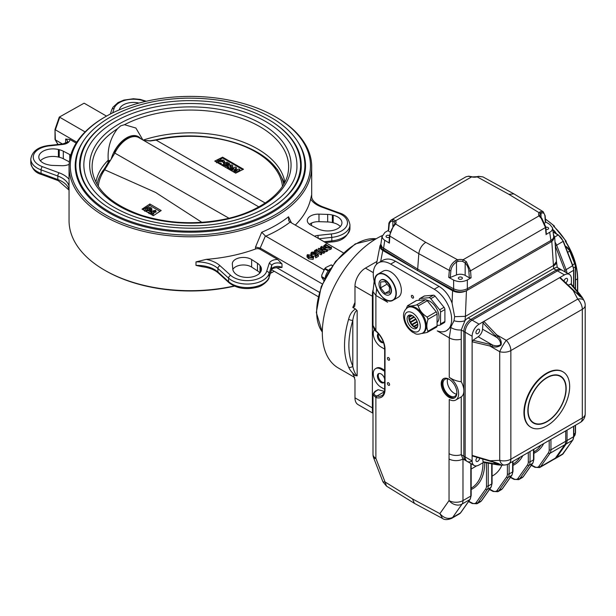 <?xml version="1.0" encoding="UTF-8"?>
<svg xmlns="http://www.w3.org/2000/svg" width="616" height="616" viewBox="0 0 616 616"><rect width="100%" height="100%" fill="white"/><g stroke="black" fill="none" stroke-linecap="round" stroke-linejoin="round"><path stroke-width="0.92" d="M308.662 258.751L306.945 256.872L307.438 254.647L311.965 255.332L313.636 257.188L313.12 259.436L308.662 258.751L308.662 257.242L306.945 255.363M313.636 257.188L313.12 259.436M322.276 283.922L260.183 248.079L265.396 235.951L323.916 269.785M291.46 222.884L288.511 216.77L288.704 220.674L289.751 221.891L343.389 252.868M330.022 249.588L331.454 248.764L331.454 247.255L330.022 248.079L330.022 249.588L327.466 250.111M323.67 247.986L323.569 246.069L325.926 244.059L326.157 244.721M324.771 251.351L326.426 251.667L327.466 251.066L327.466 249.557L326.426 250.158L326.426 251.667M323.469 253.369L324.771 252.622L324.771 251.112L323.469 251.867L323.238 253.238L323.515 251.567M323.492 251.582L318.472 248.364L318.472 249.873L323.238 252.622M318.472 248.364L325.887 249.611L321.652 247.085L321.652 248.595L322.183 248.903M321.652 248.595L320.998 248.679M321.714 252.344L321.09 253.33L316.224 250.52L316.224 252.029L321.09 254.839L322.006 253.684L322.006 252.175L321.714 253.854M316.224 252.029L314.56 252.129L314.56 250.62L316.94 249.249L317.171 250.442M315.038 255.933L315.708 255.14L315.661 253.315L315.038 255.933L313.136 256.202M310.98 254.839L310.934 253.091L311.681 252.19L314.368 252.021L314.476 254.038L311.935 253.823M314.368 253.53L314.476 254.038L314.368 253.53M315.708 257.85L318.403 256.302L318.403 254.793L315.708 256.341L315.708 257.85L315.346 256.017L317.733 254.647L315.661 253.315M315.708 254.855L316.493 255.363M271.548 269.723L318.133 296.619M276.438 267.513L319.304 292.261M195.996 265.419A24.632 14.222 0 0 1 217.918 271.987L217.918 268.468L228.59 278.139A22.168 12.797 0 0 0 251.52 283.822A22.168 12.797 0 0 0 269.084 273.596L269.084 277.115A2.464 1.979 -162.2 0 1 269.015 277.608L271.51 269.816C272.056 268.36 274.682 267.613 279.402 267.583L281.997 267.46L281.997 263.941L277.731 259.459L260.121 249.295A3.696 2.133 0 0 0 255.525 249.003A121.321 70.047 0 0 1 206.252 259.359L195.996 261.9L195.996 265.419L202.502 266.774C209.409 267.721 214.691 269.816 218.341 273.042A2.464 1.694 -47.8 0 1 217.918 271.987L228.59 281.658A22.168 12.797 0 0 0 251.52 287.349A22.168 12.797 0 0 0 269.084 277.115L271.587 269.323L271.587 265.804A2.464 1.979 -162.2 0 0 269.169 263.533L266.666 271.325A19.704 11.381 0 0 1 251.051 280.419A19.704 11.381 0 0 1 230.669 275.36L219.997 265.689A27.096 15.646 0 0 0 206.252 259.359M260.183 248.079L255.525 247.039L255.525 249.003M105.459 116.709A120.089 69.331 0 0 0 105.459 214.761A120.089 69.331 0 0 0 275.29 214.761A120.089 69.331 0 0 0 275.29 116.709A120.089 69.331 0 0 0 105.459 116.709L104.589 117.209A121.321 70.047 0 0 0 69.054 166.736L69.054 220.644A121.321 70.047 0 0 0 104.589 270.17A121.321 70.047 0 0 0 234.111 285.978M270.401 273.288A121.321 70.047 0 0 0 274.22 271.263A120.089 69.331 0 0 1 270.378 273.358M311.403 225.51A121.321 70.047 0 0 0 311.627 223.007M105.459 270.67L104.589 270.17L105.459 270.67A120.089 69.331 0 0 0 234.473 286.14M69.054 166.736A121.321 70.047 0 0 0 104.589 216.27A121.321 70.047 0 0 0 236.798 231.454A121.321 70.047 0 0 0 311.696 166.736A121.321 70.047 0 0 0 276.161 117.209L275.29 116.709M295.287 225.094A121.321 70.047 0 0 0 310.649 199.084L311.565 195.18L311.565 196.427M265.396 235.951L261.708 232.247L255.525 247.039M82.428 142.566A115.161 66.489 0 0 0 75.214 165.735A115.161 66.489 0 0 0 108.94 212.751A115.161 66.489 0 0 0 234.442 227.158A115.161 66.489 0 0 0 305.536 165.735A115.161 66.489 0 0 0 298.321 142.566M84.123 103.18L59.275 117.109L84.123 103.18L106.506 116.108M76.761 142.173L55.378 129.83L59.737 117.263L85.116 131.916M59.275 117.109L55.017 129.399L55.378 139.886L62.509 144.005M76.176 143.097L69.924 139.486L65.658 139.031L65.658 142.55A6.16 3.557 0 0 1 66.197 142.912M232.332 264.164L232.794 269.192A14.168 8.177 0 0 0 233.849 271.887L234.203 272.38A14.168 8.177 0 0 0 250.05 277.269A14.168 8.177 0 0 0 261.454 269.246A14.168 8.177 0 0 0 260.375 266.12L260.021 265.627A14.168 8.177 0 0 0 257.465 263.286L251.644 259.552A11.088 6.399 0 0 0 239.431 257.858A11.088 6.399 0 0 0 232.317 263.833A11.088 6.399 0 0 0 232.332 264.164M259.89 272.988A14.168 8.177 0 0 0 257.465 270.832L251.644 267.09A11.088 6.399 0 0 0 241.041 265.119A11.088 6.399 0 0 0 232.825 269.454M321.506 230.13L322.361 230.338A14.168 8.177 0 0 0 341.942 222.776A14.168 8.177 0 0 0 333.202 215.223L332.347 215.023A14.168 8.177 0 0 0 327.673 214.406L318.98 214.145A11.088 6.399 0 0 0 307.307 220.536A11.088 6.399 0 0 0 310.98 225.294L317.456 228.651A14.168 8.177 0 0 0 321.506 230.13M340.348 226.549A14.168 8.177 0 0 0 333.202 222.769L332.347 222.561A14.168 8.177 0 0 0 327.673 221.953L318.98 221.683A11.088 6.399 0 0 0 309.432 224.309M69.346 161.869L63.294 158.728A14.168 8.177 0 0 0 59.244 157.249L58.389 157.049A14.168 8.177 0 0 0 40.402 160.83M70.74 155.117A11.088 6.399 0 0 0 69.77 154.547L63.294 151.182A14.168 8.177 0 0 0 59.244 149.711L58.389 149.503A14.168 8.177 0 0 0 38.808 157.057A14.168 8.177 0 0 0 47.547 164.618L48.402 164.819A14.168 8.177 0 0 0 53.076 165.434L61.769 165.696A11.088 6.399 0 0 0 69.123 164.372M139 103.064A14.168 8.177 0 0 0 119.358 109.825M58.035 144.483L55.017 139.316L55.017 129.399M326.157 244.19L325.956 244.606L330.507 247.239L331.454 247.255M330.022 248.079L325.194 247.801L325.194 248.872M325.194 247.801L323.569 246.069M324.809 244.968L324.155 245.876L325.741 247.409L329.783 247.955L329.976 247.547L325.417 244.914L324.809 244.968L324.594 246.616M325.417 244.914L325.417 246.423L328.651 248.294M325.417 246.423L324.809 246.477M326.426 250.158L320.081 249.026M321.652 247.085L320.628 247.116L321.929 246.362L321.883 246.954L326.442 249.588L327.466 249.557M322.16 246.5L322.16 247.116M320.628 247.116L320.628 248.61M320.859 247.255L320.859 248.648M321.113 247.108L321.113 248.618M320.081 248.949L323.754 251.143L324.771 251.112M321.09 253.33L321.09 254.839M321.144 253.007L321.221 254.762M317.171 249.38L316.755 250.204L320.574 252.406L322.006 252.175M316.755 250.204L316.87 249.549L316.87 250.273M316.224 250.52L314.791 250.758L314.791 252.267M315.107 250.573L315.107 252.083M314.368 252.021L314.476 252.537L311.935 252.314L312.489 253.861L314.892 254.154L315.585 252.991L318.403 254.793M311.534 252.845L311.935 252.314L311.935 253.484M313.436 252.06L313.436 253.569M313.806 252.498L313.806 254.008M315.038 254.423L311.927 254.246L311.927 255.317M311.927 254.246L310.934 253.091M313.12 257.927L308.662 257.242M312.889 257.796L311.35 255.686L307.669 254.778L309.278 256.887L312.889 257.796L313.128 257.426M311.35 255.686L311.35 257.195L307.669 256.287M312.435 257.935L311.35 257.195M307.415 255.147L307.669 254.778L307.669 255.686M284.861 182.182A94.964 54.824 0 0 0 143.12 140.101M107.962 162.816L108.239 160.145C107.384 148.394 110.464 137.922 117.479 128.744L120.69 125.833L124.486 124.701L135.874 128.036L142.496 139.285M108.239 160.145A94.964 54.824 0 0 0 95.888 182.182M115.038 121.537A106.537 61.508 0 0 0 83.838 165.026C84.046 179.857 92.716 193.085 109.856 204.712C132.517 219.05 160.761 226.049 194.579 225.71C250.35 225.294 298.506 195.919 296.912 165.026A106.537 61.508 0 0 0 231.146 108.2A106.537 61.508 0 0 0 115.038 121.537M276.938 204.435A110.233 63.641 0 0 0 300.608 165.026C300.208 148.625 290.983 134.373 272.926 122.261C249.519 107.477 220.574 100.277 186.086 100.654C157.696 101.494 133.272 107.669 112.813 119.181C91.584 131.724 80.696 147.008 80.142 165.026A110.233 63.641 0 0 0 103.781 204.412M104.142 124.817A110.849 64.002 0 0 0 79.526 165.026C79.749 180.48 88.773 194.256 106.606 206.352C130.192 221.267 159.575 228.551 194.748 228.197C252.76 227.766 302.872 197.212 301.224 165.026A110.849 64.002 0 0 0 276.607 124.817M140.725 138.716A23.4 13.514 120 0 0 125.056 138.823A23.4 13.514 120 0 0 111.18 159.113M156.048 211.08L153.191 211.619L153.869 212.574L153.107 213.59L149.696 213.613L148.995 212.651L149.711 211.627L155.617 210.318L156.048 212.089L153.869 212.497M153.869 212.574L153.869 213.575L152.114 214.953M159.975 211.334L149.873 205.505L142.812 209.586M151.936 208.732L150.181 210.533L145.407 211.134L144.652 210.164L146.369 208.4L149.034 207.384L151.19 207.761L151.936 209.74L150.604 211.28M149.211 212.043L147.863 212.481M149.134 213.221L142.034 209.147L149.873 203.996L161.2 210.533L153.361 215.685L149.134 213.221M232.579 170.131L231.393 170.617M235.289 172.01L234.249 172.318M229.398 169.439L235.335 167.005L236.367 167.598L236.367 168.599L234.958 170.209M236.367 167.598L233.772 170.555L238.9 169.061L239.917 169.646L239.917 170.655L238.7 171.641M242.75 169.623L222.599 157.989L220.112 159.429M216.647 161.423L216.016 161.792M224.932 162.686L224.932 163.109L223.508 163.094L222.645 161.661L218.88 161.692L218.187 162.301M216.64 162.139L217.887 160.114L223.677 160.106L224.932 162.108L223.508 162.085L222.645 160.661L218.88 160.684L218.025 161.792L218.834 162.878L221.29 163.371L221.275 164.749L221.252 164.203L220.243 164.164M221.806 165.057L226.888 162.124L229.575 163.679L229.314 164.842M228.782 165.142L226.696 164.387M229.575 163.679L228.59 164.256L226.888 163.271L225.818 163.887L227.52 164.865L227.45 165.912M226.226 166.274L224.832 165.465L223.685 166.127M225.441 167.136L226.164 166.305L228.336 165.912L229.021 164.98L232.178 165.011L232.871 165.92L232.194 167.837L230.646 168.499L230.592 167.213L229.922 168.476L228.451 168.884M230.592 168.222L229.922 169.485M214.761 161.092L222.599 157.18L243.505 169.246L235.666 173.158L214.761 161.092M282.482 186.286A92.284 53.284 0 0 0 156.102 140.101L265.18 203.018M201.848 222.33L155.555 192.423L104.689 169.785A92.284 53.284 0 0 0 98.26 186.286M283.714 184.299A93.963 54.247 0 0 0 280.034 174.32C265.203 144.39 204.035 127.859 155.709 139.863L150.158 140.779L144.321 140.425L150.581 140.949A1.971 0.947 -93.6 0 0 150.158 140.779M228.96 218.21L114.822 153.099L104.689 169.785A1.971 1.494 34.7 0 0 103.195 170.301A1.971 1.494 34.7 0 0 103.126 170.401A93.963 54.247 0 0 0 100.708 174.32A93.963 54.247 0 0 0 97.035 184.299M258.805 206.891L138.846 137.63A22.784 13.159 -60 0 0 114.822 153.099L114.145 152.599C120.182 138.023 136.837 133.641 138.846 137.63M155.709 139.863A1.971 0.601 -103 0 1 156.102 140.101L150.581 140.949M143.397 140.263L144.321 140.425M107.146 166.02A1.971 1.147 -148.6 0 0 105.89 166.382L109.301 160.322M109.355 160.645L110.195 160.422M222.599 157.989L222.599 157.18M149.873 205.505L149.873 203.996M221.29 163.371L221.252 164.203M223.508 163.094L223.508 161.962M218.88 160.684L218.88 161.692M222.645 160.661L222.645 161.661M227.52 164.865L226.534 165.442L224.832 164.457L224.832 165.465M224.832 164.457L222.807 165.627M226.534 165.442L226.534 166.127M226.888 163.271L226.888 164.28M228.59 164.256L228.59 165.257M228.998 167.86L228.921 166.905L227.25 166.828L227.35 167.798L228.998 167.86L228.921 166.905L228.921 167.906L227.25 167.829M227.25 167.729L227.25 166.828L227.35 167.798M231.154 165.573L229.945 165.596L229.899 166.32L231.154 166.289L231.154 165.573M229.945 166.343L229.945 165.596L229.899 166.32M232.871 165.92L232.194 166.836L230.592 167.213M229.922 168.476L229.922 169.223M232.194 166.836L232.194 167.837M231.154 166.582L229.945 166.605M231.893 170.909L233.957 168.561L230.392 170.024M234.634 172.542L237.222 170.447L233.118 171.641M239.917 169.646L235.62 173.135M150.181 210.533L150.181 211.411M150.496 208.739L150.227 208.347L147.347 208.978L146.392 210.556L149.188 209.964L150.227 208.347L150.227 209.24M146.108 210.156L146.392 210.556M150.227 209.355L146.454 210.587M147.347 208.978L147.347 209.979M153.107 213.59L153.107 214.599M152.175 212.99L152.221 212.127L150.751 212.166L150.666 213.028L152.175 212.99L152.221 212.127L152.221 212.951M150.751 213.067L150.751 212.166L150.666 213.028M152.221 213.128L150.751 213.175M330.33 268.653A9.856 5.69 120 0 0 325.271 277.416M328.628 270.424L325.125 268.399A9.055 5.228 120 0 0 324.701 268.923L321.837 274.952A8.439 4.874 120 0 0 321.714 276.407A8.439 4.874 120 0 0 321.714 276.653M328.213 270.948L324.701 268.923M324.786 278.394L321.714 276.623A9.055 5.228 120 0 0 321.714 276.907A9.055 5.228 120 0 0 321.714 277.185L323.785 280.48M324.57 278.832L321.714 277.185M332.455 265.527L331.524 264.988A9.055 5.228 120 0 0 331.1 264.949L325.795 267.513A8.439 4.874 120 0 0 323.716 270.101M332.355 265.673L331.1 264.949M321.837 274.952L321.714 276.623M325.795 267.513L325.125 268.399M378.963 373.504A5.236 3.018 -120 0 0 378.686 377.785A5.236 3.018 -120 0 0 381.982 381.997A5.236 3.018 -120 0 0 384.122 382.444M378.578 333.849A5.236 3.018 -120 0 0 381.982 341.772A5.236 3.018 -120 0 0 383.437 342.273M456.51 394.178A9.856 5.69 60 0 1 454.269 393.316A9.856 5.69 60 0 1 447.67 378.871M443.951 378.463A11.088 6.399 -120 0 0 442.796 387.464A11.088 6.399 -120 0 0 449.911 396.835A11.088 6.399 -120 0 0 455.001 397.605M449.488 379.51A9.856 5.69 -120 0 0 444.983 379.248A9.856 5.69 -120 0 0 443.474 387.141A9.856 5.69 -120 0 0 449.911 395.826A9.856 5.69 -120 0 0 454.839 396.311A9.856 5.69 -120 0 0 456.864 392.284M461.23 396.881L461.23 454.662L462.978 458.974A9.856 5.69 180 0 1 449.041 458.974L449.264 399.468A13.552 7.823 -120 0 0 455.817 400.015L461.23 396.881A13.552 7.823 -120 0 0 463.848 390.798A13.552 7.823 -120 0 0 461.23 381.697C457.064 381.319 453.068 379.872 449.264 377.354L449.264 337.822A1.371 0.793 -120 0 0 449.241 337.807L450.858 327.496A12.79 8.339 -112.5 0 0 450.958 326.819L453.977 320.728L454.662 316.678L452.075 303.141C449.149 295.495 444.821 289.92 439.093 286.425L395.549 261.276C390.76 258.62 386.409 258.35 382.513 260.476L378.37 262.863A24.632 14.222 -120 0 0 375.352 284.877M455.817 400.015A13.552 7.823 -120 0 0 457.934 389.304A13.552 7.823 -120 0 0 449.264 377.354M376.114 390.798A1.232 0.708 60 0 1 376.13 390.79L377.877 389.782A1.232 0.708 60 0 1 378.27 389.743L384.446 391.399M385.023 389.543A16.624 9.602 60 0 1 376.314 397.628L375.883 397.512A1.232 0.87 -75 0 1 376.53 395.903L376.961 396.019A15.392 8.886 -120 0 0 381.835 395.588C383.345 396.057 385.277 388.773 384.669 389.043L384.669 348.81A1.232 0.708 180 0 0 385.023 349.318L385.023 389.543A1.232 0.708 180 0 1 384.669 389.043M373.666 457.896A9.856 9.856 0 0 1 372.996 454.331A9.856 5.69 180 0 0 375.883 458.358L385.046 481.966L382.967 481.874L373.666 457.896A9.856 2.079 158.8 0 0 375.883 458.358L375.883 397.512L372.996 394.817C373.874 392.407 374.913 391.068 376.13 390.79A1.232 0.708 60 0 1 376.137 390.783A1.232 0.708 60 0 1 376.53 390.752C373.204 392.985 373.204 394.702 376.53 395.903M374.174 281.065L372.996 291.599L375.883 295.457L375.883 330.792A1.232 0.501 131.6 0 0 375.937 331.208C374.682 330.73 373.704 328.805 372.996 325.433L376.314 331.169A1.232 0.501 131.6 0 0 376.368 331.585C381.566 336.621 384.33 342.365 384.669 348.81M449.241 337.807L437.275 330.9A24.632 14.222 -120 0 0 446.554 330.676A24.632 14.222 -120 0 0 450.327 310.934A24.632 14.222 -120 0 0 434.234 289.227L390.69 264.087A24.632 14.222 -120 0 0 378.37 262.863M382.428 297.143A24.632 14.222 -120 0 0 387.641 302.248L375.883 295.457L376.638 288.804M446.554 330.676L450.958 326.819M380.88 244.075L379.987 245.876L380.034 247.309L380.965 249.018L382.79 250.473L380.665 261.546M442.534 518.472L414.422 503.364L412.458 498.906L439.878 513.629C443.882 518.172 448.14 519.45 452.637 517.455A8.624 4.974 60 0 1 451.667 518.356L451.667 518.356C447.586 519.958 444.536 519.996 442.534 518.472L439.878 513.629L449.041 500.592L449.041 458.974M412.458 498.906L385.046 481.966L386.532 486.14M460.73 512.697L459.505 513.829A8.624 4.974 -120 0 0 460.475 512.928A1.232 0.97 -144.9 0 0 460.73 512.697L470.131 499.322A1.232 0.97 -144.9 0 1 469.877 499.553L462.038 504.08A9.856 7.769 -144.9 0 1 449.041 500.592A9.856 5.69 180 0 0 462.978 500.592A9.856 5.69 60 0 1 462.038 504.08L452.637 517.455L460.475 512.928L469.877 499.553A9.856 5.69 -120 0 0 470.817 496.065L470.817 463.525M452.075 303.141L452.583 290.767C457.188 292.954 461.808 292.947 466.443 290.744L465.388 316.347A0.855 0.539 115.5 0 0 465.473 316.308L464.972 320.666L461.23 329.953L461.23 339.262C456.541 340.24 452.544 339.755 449.264 337.822M571.409 284.176L571.409 278.917A9.856 5.69 120 0 0 569.361 274.405L562.4 270.385A9.856 5.69 120 0 0 557.472 270.871A9.856 5.69 -60 0 1 562.4 270.385L561.091 269.631A9.856 5.69 120 0 0 556.163 270.116L470.817 319.396A9.856 5.69 120 0 0 463.848 331.462L461.23 329.953A9.856 5.19 -170.3 0 1 450.858 327.496M553.553 268.615A9.856 5.69 -60 0 1 553.653 268.553L556.833 267.175L561.091 269.631A9.856 5.69 120 0 0 556.163 270.116L553.553 268.615L468.198 317.887A9.856 5.69 -60 0 0 464.972 320.666A9.856 4.843 -173.5 0 1 453.977 320.728M465.388 316.347L454.662 316.678M553.653 268.553L551.813 241.457L554.677 237.206L556.441 261.53L553.553 265.45L465.473 316.308M553.553 265.92A9.856 5.69 -0 0 0 556.441 261.9A9.856 5.69 -0 0 0 556.433 261.708M557.257 267.413L556.441 261.53M554.677 237.206L553.599 234.835M384.661 389.335L381.104 387.279A11.088 6.399 60 0 1 373.866 377.508A11.088 6.399 60 0 1 375.567 368.63A11.088 6.399 60 0 1 381.104 369.176L384.669 371.232M384.669 379.11A5.236 3.018 -120 0 0 378.494 373.696A5.236 3.018 -120 0 0 377.685 377.893A5.236 3.018 -120 0 0 381.104 382.505A5.236 3.018 -120 0 0 383.722 382.759A5.236 3.018 -120 0 0 384.669 381.458M375.567 368.63L376.438 368.129A11.088 6.399 60 0 1 381.982 368.676L384.669 370.224M374.374 329.475A11.088 6.399 -120 0 0 374.289 338.538A11.088 6.399 -120 0 0 381.104 347.054L384.669 349.11M378.332 333.572A5.236 3.018 -120 0 0 377.731 337.807A5.236 3.018 -120 0 0 381.104 342.273A5.236 3.018 -120 0 0 383.56 342.619M372.996 294.602L372.395 294.255A12.32 7.115 -60 0 1 373.211 289.543M353.954 375.452A76.977 44.444 -60 0 1 352.806 374.081L353.453 374.674L354.978 379.864L354.978 397.836A14.776 8.532 -60 0 0 358.042 404.604L372.996 413.236A12.32 7.115 -60 0 1 372.395 409.91L372.996 410.248M569.361 274.405A9.856 5.69 120 0 0 564.441 274.898L556.163 270.116L470.817 319.396A9.856 5.69 120 0 0 463.848 331.462L463.848 456.163A9.856 5.69 120 0 0 465.888 460.676L463.27 459.166A9.856 5.69 -60 0 1 462.978 458.974L462.978 500.592L470.817 496.065A1.232 0.708 180 0 0 471.171 495.564L470.131 499.322M565.496 272.172L555.409 246.177A8.624 4.974 -120 0 0 555.316 245.938A8.624 4.974 60 0 1 555.347 246.015L564.81 270.409A9.856 5.69 60 0 1 564.88 270.586M492.076 476.13L493.046 475.567A56.657 32.71 -120 0 0 501.925 465.134M550.935 439.408L550.935 449.811L565.742 441.256L565.742 430.861L565.742 441.256A9.856 5.69 60 0 1 564.81 444.744L555.409 458.119A8.624 4.974 60 0 1 554.438 459.02L539.631 467.567A8.624 4.974 60 0 0 540.602 466.666A1.232 0.97 -144.9 0 1 538.977 466.235L548.379 452.86A8.624 4.974 -120 0 0 549.195 449.811L549.195 440.417M551.813 241.457L466.443 290.744M372.395 294.255L372.395 409.91M452.583 290.767L382.79 250.473M388.511 360.129A1.54 0.885 -120 0 0 389.281 360.206A1.54 0.885 -120 0 0 389.281 358.427A1.54 0.885 -120 0 0 387.741 357.534A1.54 0.885 -120 0 0 387.502 358.766A1.54 0.885 -120 0 0 388.511 360.129M388.511 385.27A1.54 0.885 -120 0 0 389.281 385.346A1.54 0.885 -120 0 0 389.281 383.568A1.54 0.885 -120 0 0 387.741 382.675A1.54 0.885 -120 0 0 387.502 383.914A1.54 0.885 -120 0 0 388.511 385.27M412.458 298.029A1.54 0.885 -120 0 0 413.228 298.106A1.54 0.885 -120 0 0 413.228 296.327A1.54 0.885 -120 0 0 411.688 295.434A1.54 0.885 -120 0 0 411.457 296.666A1.54 0.885 -120 0 0 412.458 298.029M449.041 397.335A11.088 6.399 -120 0 0 454.585 397.882A11.088 6.399 -120 0 0 454.585 385.085A11.088 6.399 -120 0 0 443.497 378.686A11.088 6.399 -120 0 0 441.795 387.564A11.088 6.399 -120 0 0 449.041 397.335M461.23 339.262L461.23 381.697M577.5 291.368L577.5 278.917A49.265 28.444 -120 0 0 565.311 241.31L566.181 241.472L565.742 241.056A49.265 28.444 -120 0 0 553.553 226.218L553.984 226.488L553.553 226.218L553.984 225.964A49.265 28.444 -120 0 0 545.391 219.204M554.423 226.241L553.984 225.964L554.423 226.719M565.311 241.31L565.742 241.726L565.311 241.31M555.347 458.212L563.186 453.684L572.649 440.224A9.856 5.69 -120 0 0 573.581 436.736L565.742 441.264A9.856 5.69 60 0 1 564.81 444.744L555.347 458.212A8.624 4.974 60 0 1 554.377 459.113L555.686 458.358A8.624 4.974 60 0 0 556.656 457.457L566.119 443.99A9.856 5.69 60 0 0 567.051 440.509L567.051 430.107L567.051 440.509A9.856 5.69 60 0 1 566.119 443.99L556.656 457.457A8.624 4.974 60 0 1 555.686 458.358L562.216 454.585A8.624 4.974 -120 0 0 563.186 453.684A0.616 0.485 35.1 0 0 563.378 453.415M564.81 270.409L566.119 269.654L556.656 245.26A8.624 4.974 60 0 0 555.047 242.227A8.624 4.974 60 0 1 556.656 245.26L566.119 269.654A9.856 5.69 60 0 1 566.982 273.034A9.856 5.69 60 0 0 566.119 269.654L572.711 265.665M566.181 241.472L566.181 242.204M554.377 459.113A8.624 4.974 60 0 1 553.907 459.328M547.016 425.748A32.024 18.488 120 0 0 567.937 397.528A32.024 18.488 120 0 0 563.032 371.864A32.024 18.488 120 0 0 531.007 390.351A32.024 18.488 120 0 0 531.007 427.335A32.024 18.488 120 0 0 547.016 425.748M547.016 421.721A27.096 15.646 120 0 0 564.718 397.844A27.096 15.646 120 0 0 560.568 376.13A27.096 15.646 120 0 0 533.471 391.776A27.096 15.646 120 0 0 533.471 423.061A27.096 15.646 120 0 0 547.016 421.721M490.298 461.268A1.232 0.4 -73.5 0 1 490.282 461.268L472.472 455.994L472.118 455.401L472.118 460.945A9.856 5.69 120 0 0 474.158 465.457A9.856 5.69 120 0 0 479.086 464.965L483.637 462.339M492.084 461.376L492.238 461.823L490.274 461.261A1.232 0.4 -73.5 0 1 490.105 460.73L498.652 463.609L501.162 465.165L497.543 464.834A1.232 0.947 98 0 1 496.85 464.202L500.669 464.58L492.492 461.684M472.973 455.925L472.472 455.994M496.134 464.603L483.429 462.3L483.013 461.715L495.487 463.979A1.232 0.932 100.3 0 0 496.134 464.603L497.543 464.834M564.441 274.898L559.636 277.67L560.321 277.677L573.796 290.459A1.232 0.4 -46.5 0 0 573.25 290.583L559.636 277.67L483.883 321.398L496.658 334.804A1.232 0.447 136.4 0 0 495.487 335.99L483.013 322.892L483.883 321.398L479.086 324.17A9.856 5.69 -60 0 0 472.118 336.244L472.118 341.78L472.973 340.278L492.492 344.983C495.487 346.177 498.205 346.084 500.654 344.706C500.685 341.903 499.414 339.485 496.85 337.445L495.487 335.99M580.518 294.972A1.232 0.947 142 0 0 579.625 294.687L578.755 293.616A1.232 0.932 139.7 0 1 579.618 293.863L582.62 297.936L579.995 296.527L573.796 290.459M574.79 291.969L573.25 290.583L577.731 299.099A9.856 5.69 60 0 1 582.312 309.301L510.857 350.558A9.856 5.69 180 0 1 499.722 351.69L490.105 346.138A1.232 0.447 -76.4 0 1 490.552 344.536M575.267 291.876L581.858 297.805L579.625 294.687L575.983 292.577M568.137 285.093L571.263 284.007L579.618 293.863M585.2 413.944A9.856 5.69 180 0 1 582.312 417.964A9.856 5.69 60 0 1 580.272 422.476A9.856 9.856 0 0 0 585.2 413.944L585.2 305.282A9.856 9.856 0 0 0 584.068 300.685A9.856 5.059 152.2 0 0 577.731 299.099L506.267 340.355A9.856 5.69 60 0 1 510.857 350.558L510.857 459.22A9.856 5.69 180 0 1 499.722 460.352L499.722 351.69A9.856 1.378 120 0 1 506.267 340.355L496.658 334.804L497.967 336.328C500.631 338.854 501.686 341.741 501.116 344.975C498.575 347.031 495.564 347.54 492.084 346.515A1.232 0.416 -77.7 0 1 492.492 344.983L478.201 336.736L472.973 340.278M492.084 346.515L472.118 341.78L472.118 455.401L490.105 460.73L499.722 460.352A9.856 5.059 87.8 0 0 504.273 465.042A9.856 9.856 0 0 0 508.816 463.733L580.272 422.476M497.967 336.328A1.232 0.416 137.7 0 0 496.85 337.445L482.551 329.19A6.776 3.912 -60 0 1 478.201 336.736M565.727 282.798A2.587 1.494 120 0 0 565.742 282.79A2.587 1.494 120 0 0 567.436 280.511A2.587 1.494 120 0 0 567.036 278.44A2.587 1.494 120 0 0 565.742 278.571A2.587 1.494 120 0 0 563.979 281.142M483.013 461.715L482.798 459.051M477.3 457.418A2.587 1.494 120 0 0 476.484 461.423A2.587 1.494 120 0 0 477.777 461.299A2.587 1.494 120 0 0 479.61 458.104M483.013 322.892L482.551 329.19M477.777 333.579A2.587 1.494 120 0 0 479.471 331.3A2.587 1.494 120 0 0 479.071 329.221A2.587 1.494 120 0 0 477.777 329.352A2.587 1.494 120 0 0 476.091 331.631A2.587 1.494 120 0 0 476.484 333.703A2.587 1.494 120 0 0 477.777 333.579M467.19 461.43A9.856 5.69 -60 0 1 465.149 456.918A9.856 5.69 120 0 0 467.19 461.43A9.856 5.69 120 0 0 472.118 460.945L463.848 456.163A9.856 5.69 120 0 0 465.888 460.676L474.158 465.457M472.118 336.244L465.149 332.216L465.149 456.918L465.149 332.216A9.856 5.69 -60 0 1 472.118 320.151A9.856 5.69 120 0 0 465.149 332.216L463.848 331.462L463.848 456.163L461.23 454.662A9.856 5.69 180 0 1 449.264 453.784M468.198 317.887L472.118 320.151L557.472 270.871L472.118 320.151L479.086 324.17M562.808 371.741A32.024 18.488 120 0 0 562.593 371.61A32.024 18.488 120 0 0 530.568 390.105A32.024 18.488 120 0 0 530.568 427.08A32.024 18.488 120 0 0 530.792 427.204M388.35 230.438L384.938 232.409L382.066 236.606L382.613 238.284L383.999 239.786L389.412 243.143L389.297 242.242M393.393 219.535A1.232 0.932 94.7 0 0 392.862 221.159A8.624 4.982 -120 0 0 389.189 224.894A1.232 0.77 4.5 0 1 388.835 224.301A1.232 0.77 4.5 0 0 388.835 224.293C388.65 223.123 389.443 221.683 391.206 219.981L393.393 219.535L395.603 220.774A8.008 4.62 180 0 1 395.572 223.97L394.44 225.31A1.232 0.647 -138.8 0 0 393.716 225.364A1.232 0.647 -138.8 0 0 393.709 225.364A1.232 0.647 -138.8 0 0 393.686 225.394L389.497 235.589A2.033 1.17 0 0 0 386.64 235.597A2.033 1.17 0 0 0 386.04 236.429A2.033 1.17 0 0 0 387.225 237.491A2.033 1.17 0 0 0 389.389 237.322M394.44 225.31C391.753 228.482 390.213 232.063 389.836 236.059A1.232 0.631 -176.6 0 1 389.497 235.589L389.497 235.589A1.232 0.631 -176.6 0 1 389.497 235.566L389.073 242.627M455.586 260.606L457.549 259.76L457.981 261.43L456.479 262.062A1.232 0.408 58 0 0 455.586 260.606C451.936 263.232 449.857 266.497 449.341 270.416A1.232 0.654 4.9 0 0 450.889 270.57L450.296 277.454L448.733 277.392L449.341 270.416L418.811 253.684C419.504 248.802 421.821 245.014 425.748 242.334L395.572 223.97A1.232 0.939 -147 0 0 394.54 224.309L393.709 225.364M479.071 176.446A1.232 0.716 -100.4 0 0 478.663 176.322L482.929 176.9L479.071 176.446L477.107 176.9A8.008 4.62 180 0 1 471.571 176.915L395.603 220.774A1.232 0.947 147.9 0 0 394.448 222.022L392.862 221.159L392.862 226.442M389.189 224.894L388.681 230.245M545.976 233.556L545.468 227.535L541.272 218.426L539.054 215.877A8.008 4.62 180 0 1 539.085 212.682L508.908 194.325L476.846 176.7L471.571 176.915L468.291 176.291A1.232 0.932 -85.3 0 1 468.745 176.184L466.104 176.738L391.206 219.981M468.291 176.291L466.112 176.738M476.846 176.7L478.663 176.322A1.232 0.716 -100.4 0 0 478.655 176.33M448.733 277.392L453.63 280.08C458.25 282.166 462.816 282.128 467.328 279.972L471.071 277.816L469.33 277.808L468.822 270.871A8.624 4.974 -120 0 0 465.157 262.893L462.67 261.415A6.776 3.912 0 0 0 457.981 261.43M425.748 242.334L457.549 259.76A8.008 4.62 180 0 1 463.093 259.736L466.366 261.669L465.157 262.893L465.157 275.398L469.33 277.808M466.366 261.669L470.562 270.786A1.232 0.647 175.8 0 1 468.822 270.871M541.272 218.426L541.826 218.31L540.101 216.231A1.232 0.947 -32.1 0 0 539.054 215.877L463.093 259.736L462.67 261.415M545.245 221.668L544.944 216.27C544.606 213.29 543.304 212.281 541.033 213.244L540.24 213.937A6.776 3.912 0 0 0 539.808 215.307L540.101 216.231M540.24 213.937A1.232 0.939 33 0 0 539.085 212.682L540.224 211.742A1.232 0.955 63 0 1 541.033 213.244L541.033 217.433M540.224 211.742L543.266 211.735M471.071 277.816L470.562 270.786L545.468 227.535A1.232 0.647 -4.2 0 0 545.83 227.035L541.834 218.318M508.908 194.325L513.906 193.871L543.166 211.673L545.16 215.777A1.232 0.785 176.2 0 1 544.944 216.27M388.688 231.254L390.136 232.086M450.296 277.454L456.479 274.959A6.776 3.912 180 0 1 465.157 275.398M458.928 277.331A2.033 1.17 0 0 0 458.327 278.163A2.033 1.17 0 0 0 459.582 279.248A2.033 1.17 0 0 0 461.8 278.994A2.033 1.17 0 0 0 462.393 278.163A2.033 1.17 0 0 0 461.138 277.077A2.033 1.17 0 0 0 458.928 277.331M545.976 234.565L551.22 231.293L552.352 229.668L552.56 227.912L553.753 237.029L552.976 238.723L550.92 240.463L549.718 232.409M545.568 221.868L549.895 224.501L552.56 227.912M544.829 223.007L545.36 222.569M546.007 229.506A2.033 1.17 0 0 0 548.024 229.214A2.033 1.17 0 0 0 548.617 228.382A2.033 1.17 0 0 0 545.845 227.289M384.761 240.317L383.56 248.348A9.856 5.69 0 0 0 383.583 248.364L417.687 269.115L453.653 288.819L453.63 280.08M389.412 243.143L389.836 236.059L418.811 253.684L417.687 269.115L382.143 247.255L380.857 244.306L382.097 235.928M467.328 279.972L467.344 288.712L550.92 240.463A9.856 5.69 0 0 1 550.897 240.479L550.897 241.988A9.856 5.69 0 0 0 553.784 237.961L553.784 236.821M550.897 240.479L467.375 288.696A9.856 5.69 0 0 1 467.344 288.712C462.832 290.868 458.265 290.906 453.653 288.819A9.856 5.69 0 0 1 453.622 288.804L453.622 290.313A9.856 5.69 0 0 0 467.375 290.205L550.897 241.988M380.88 244.814L380.88 245.961A9.856 5.69 0 0 0 383.583 249.873L417.687 270.624L453.622 290.313M417.687 270.624L417.687 269.115L453.622 288.804M437.067 325.44L439.678 325.202A2.464 1.425 -120 0 0 440.04 325.094A2.464 1.425 -120 0 0 440.548 323.962L440.548 312.066A2.464 1.425 -120 0 0 439.678 309.817L430.753 298.714A2.464 1.425 -120 0 0 429.005 297.705L420.081 298.506A2.464 1.425 -120 0 0 419.719 298.614A2.464 1.425 -120 0 0 419.211 299.746L419.211 300.285M429.005 297.705L433.364 295.195A2.464 1.425 60 0 1 435.104 296.196L430.753 298.714M419.719 298.614L424.077 296.103A2.464 1.425 60 0 1 424.439 295.988L420.081 298.506M440.548 323.962L444.906 321.452A2.464 1.425 60 0 1 444.39 322.576L440.04 325.094M439.678 309.817L444.036 307.307A2.464 1.425 60 0 1 444.906 309.548L440.548 312.066M417.417 327.111L416.308 327.75M414.198 327.088L414.268 326.657A8.316 4.797 -120 0 0 415.877 327.589L415.9 327.75M415.877 327.589L417.61 326.596M417.81 324.617L414.268 326.657M412.004 325.271L412.327 324.817A8.316 4.797 -120 0 0 413.837 326.326L413.76 326.811M413.837 326.326L417.756 324.062M416.362 322.484L417.086 321.46M417.271 321.96L412.327 324.817M410.171 322.653L410.71 322.438A8.316 4.797 -120 0 0 411.95 324.347L411.611 324.825M414.268 323.693L411.788 325.032M411.95 324.347L417.063 321.398M410.133 322.576L415.939 319.419L410.71 322.438M409.078 319.727L409.625 319.812A8.316 4.797 -120 0 0 410.433 321.891L415.661 318.872A8.316 4.797 -120 0 0 415.939 319.419M410.433 321.891L409.902 322.099M414.268 317.132L409.625 319.812M408.885 317.078L409.201 317.263A8.316 4.797 -120 0 0 409.478 319.257L408.962 319.173M409.478 319.257L413.844 316.732M409.378 315.43A8.316 4.797 -120 0 0 409.201 316.755L408.955 316.616M409.201 316.755L411.665 315.338M412.15 315.554L409.201 317.263M444.906 321.452L444.906 309.548M433.364 295.195L424.439 295.988M444.036 307.307L435.104 296.196M437.067 322.538A12.936 7.469 -120 0 0 439.023 317.132A12.936 7.469 -120 0 0 426.634 300.108M421.937 333.479L427.142 332.44L428.012 331.2C426.465 328.143 426.465 324.17 428.012 319.304L427.142 317.055C422.622 314.26 419.65 310.556 418.21 305.952L417.54 305.059L416.47 304.943C411.958 306.106 408.978 306.368 407.546 305.744L416.239 300.623A2.464 1.425 60 0 1 416.601 300.516L407.546 305.744L406.175 308.755M427.142 317.055L436.197 311.827A2.464 1.425 60 0 1 437.067 314.075L428.012 319.304M416.47 304.943L425.525 299.715A2.464 1.425 60 0 1 427.265 300.724L418.21 305.952M427.142 332.44L436.552 327.104A2.464 1.425 60 0 0 437.067 325.98L437.067 314.075M417.017 327.789A7.577 4.374 60 0 1 414.206 327.088A7.577 4.374 60 0 1 408.847 317.81A7.577 4.374 60 0 1 409.648 315.022M412.458 328.097A7.577 4.374 -120 0 0 416.247 328.467A7.577 4.374 -120 0 0 416.247 319.727A7.577 4.374 -120 0 0 408.678 315.353A7.577 4.374 -120 0 0 407.515 321.421A7.577 4.374 -120 0 0 412.458 328.097M425.525 299.715L416.601 300.516M436.197 311.827L427.265 300.724M407.684 307.6L408.554 307.099A14.776 8.532 60 0 1 415.946 307.831A14.776 8.532 60 0 1 425.602 320.859A14.776 8.532 60 0 1 423.338 332.702L422.46 333.202C415.338 335.497 415.792 333.318 412.766 332.378C407.315 328.497 404.242 323.223 403.557 316.562C403.241 312.797 404.612 309.81 407.684 307.6A14.776 8.532 60 0 1 415.076 308.331A14.776 8.532 60 0 1 424.732 321.36A14.776 8.532 60 0 1 422.46 333.202M385.023 293.332L389.428 292.939L389.428 287.071L385.023 281.604L380.626 281.997L380.626 287.857L385.023 293.332L389.428 290.791M387.071 284.145L380.626 287.857M385.023 294.41A8.501 4.905 -120 0 0 389.274 294.825A8.501 4.905 -120 0 0 390.582 288.019A8.501 4.905 -120 0 0 385.023 280.526A8.501 4.905 -120 0 0 380.78 280.103A8.501 4.905 -120 0 0 379.471 286.917A8.501 4.905 -120 0 0 385.023 294.41M374.967 281.058A15.084 8.709 60 0 1 378.093 274.051C367.791 278.986 383.753 306.637 393.177 300.185L398.229 297.266A15.084 8.709 -120 0 0 398.229 279.841A15.084 8.709 -120 0 0 383.144 271.132L378.093 274.051A15.084 8.709 60 0 1 385.639 274.798A15.084 8.709 60 0 1 395.495 288.088A15.084 8.709 60 0 1 393.177 300.185A15.084 8.709 60 0 1 385.639 299.438A15.084 8.709 60 0 1 385.547 299.384M389.489 294.694A8.501 4.905 -120 0 0 389.712 294.579A8.501 4.905 -120 0 0 391.014 287.764A8.501 4.905 -120 0 0 385.462 280.28A8.501 4.905 -120 0 0 381.212 279.856A8.501 4.905 -120 0 0 381.004 279.987M348.61 367.067A3.08 2.318 155.9 0 0 352.806 366.212L352.806 320.351A73.897 42.666 120 0 0 352.806 366.212C353.122 368.83 355.132 374.389 357.157 375.868L355.494 375.629C352.036 372.765 349.742 369.908 348.61 367.067A76.977 44.444 -60 0 1 348.61 319.304C349.742 314.537 352.036 311.111 355.494 309.009L357.157 310.695C355.132 310.248 353.122 317.109 352.806 320.351A3.08 0.97 -163.6 0 1 348.61 319.304M354.978 397.836L372.395 407.892L372.395 296.265L354.978 286.209L354.978 304.181L354.57 306.545L352.806 307.453A76.977 44.444 -60 0 1 354.978 302.479M354.978 286.209A14.776 8.532 -60 0 1 365.434 268.106L377 261.43M354.677 377.439L338.261 367.96A76.977 44.444 -60 0 1 330.592 294.633A76.977 44.444 -60 0 1 382.151 235.635M355.494 309.009L352.806 307.453M352.806 374.081L355.494 375.629M565.919 388.688A26.727 15.431 120 0 0 547.016 377.777A26.727 15.431 120 0 0 528.12 410.51A26.727 15.431 120 0 0 547.023 421.421A26.727 15.431 120 0 0 565.919 388.688L565.919 388.388A27.096 15.646 -60 0 1 565.919 388.534M546.893 421.498A27.096 15.646 -60 0 1 546.762 421.575A27.096 15.646 -60 0 1 533.341 422.992M560.437 376.06A27.096 15.646 -60 0 1 565.919 388.388M265.735 236.198A125.017 72.18 0 0 0 290.121 222.114M260.121 248.04L260.121 249.295M261.708 232.247A121.321 70.047 0 0 0 288.511 216.77M376.145 238.792A55.425 32.001 120 0 0 355.848 243.975A55.425 32.001 120 0 0 321.706 286.717A55.425 32.001 120 0 0 322.322 332.016M251.644 259.552L251.644 267.09M257.465 263.286L257.465 270.832M260.021 265.627L260.021 272.834M260.375 266.12L260.375 272.38M230.669 275.36A2.464 1.694 -47.8 0 0 228.59 278.139L228.59 281.658A2.464 1.694 -47.8 0 0 229.013 282.721C236.536 288.45 245.815 289.974 256.872 287.302C263.124 286.24 269.592 279.048 269.015 277.608M277.731 259.459A8.624 4.974 0 0 0 269.169 263.533M219.997 265.689A2.464 1.694 -47.8 0 0 217.918 268.468A24.632 14.222 0 0 0 195.996 261.9M266.666 271.325A2.464 1.979 -162.2 0 1 269.084 273.596L271.587 265.804A6.16 3.557 0 0 1 275.814 263.055A6.16 3.557 0 0 1 281.997 263.941M318.98 214.145L318.98 221.683M327.673 214.406L327.673 221.953M332.347 215.023L332.347 222.561M333.202 215.223L333.202 222.769M318.942 238.754L331.816 237.376L331.816 240.895A22.168 12.797 0 0 0 349.95 228.313C347.724 236.921 341.618 241.464 331.631 241.949L331.816 240.895L324.085 241.726M318.318 238.392L317.879 235.412L331.37 233.965L331.816 237.376A22.168 12.797 0 0 0 349.95 224.794L349.95 228.313M317.879 235.412A8.624 4.974 0 0 0 314.537 236.213M331.37 233.965A19.704 11.381 0 0 0 347.124 224.948A19.704 11.381 0 0 0 338.369 213.182L321.614 207.022A27.096 15.646 0 0 1 310.649 199.084M311.565 195.18A24.632 14.222 0 0 0 311.534 195.834C311.527 200.038 315.169 203.665 322.461 206.722A2.464 1.078 110.2 0 0 321.614 207.022M49.38 145.876L49.118 145.438C38.192 146.731 32.086 151.274 30.8 159.074L30.8 162.593A22.168 12.797 0 0 0 41.056 173.389L57.812 179.549L57.812 176.03A2.464 1.078 -69.8 0 1 59.136 172.819L42.381 166.659A19.704 11.381 0 0 1 33.626 154.893A19.704 11.381 0 0 1 49.38 145.876L62.871 144.429A8.624 4.974 0 0 0 69.924 139.486M30.8 159.074A22.168 12.797 0 0 0 41.056 169.87L41.056 173.389A2.464 1.078 -69.8 0 0 41.534 174.497L58.289 180.665A2.464 1.078 -69.8 0 1 57.812 179.549A24.632 14.222 0 0 1 69.054 189.944M42.381 166.659A2.464 1.078 -69.8 0 0 41.056 169.87L57.812 176.03A24.632 14.222 0 0 1 69.054 186.425M59.244 149.711L59.244 157.249M58.389 149.503L58.389 157.049M63.294 151.182L63.294 158.728M69.77 154.547L69.77 159.136M69.054 179.302A27.096 15.646 0 0 0 59.136 172.819M145.261 101.478A19.704 11.381 0 0 0 114.083 108.516L112.689 112.867M49.118 145.438L62.609 143.99C67.229 142.35 68.846 141.534 67.46 141.549A6.16 3.557 0 0 0 65.658 139.031M281.997 267.46A6.16 3.557 0 0 0 275.814 266.574A6.16 3.557 0 0 0 271.587 269.323A2.464 1.979 -162.2 0 1 271.51 269.816M75.83 169.477A115.161 66.489 0 0 0 75.583 171.04M305.166 171.04A115.161 66.489 0 0 0 304.92 169.477M110.372 114.029L111.735 109.779A2.464 1.979 17.8 0 1 114.083 108.516M62.609 143.99L62.871 144.429M322.461 206.722L339.216 212.882A2.464 1.078 110.2 0 0 338.369 213.182M117.479 128.744A98.26 56.726 0 0 0 92.523 171.956C96.15 190.506 112.328 204.905 141.079 215.146C167.275 223.439 194.594 224.902 223.038 219.527C259.02 212.597 285.516 192.639 288.226 171.956A98.26 56.726 0 0 0 234.311 116.039A98.26 56.726 0 0 0 124.486 124.701M119.165 123.916A100.701 58.143 0 0 0 164.31 221.19A100.701 58.143 0 0 0 287.641 149.981A100.701 58.143 0 0 0 119.165 123.916M75.83 165.026A114.545 66.135 0 0 0 190.375 231.162A114.545 66.135 0 0 0 304.92 165.026C304.504 148.002 294.925 133.202 276.176 120.621C251.844 105.259 221.76 97.775 185.916 98.167C156.41 99.037 131.023 105.459 109.764 117.417C87.711 130.453 76.399 146.323 75.83 165.026L75.83 172.603M378.27 389.743L376.53 390.752M376.314 397.628A1.232 0.87 -75 0 1 376.961 396.019L384.376 391.738M376.314 331.169A16.624 9.602 60 0 1 385.023 349.318M395.549 261.276L390.69 264.087M439.093 286.425L434.234 289.227M468.56 501.563L472.218 503.526A1.232 0.739 -61.8 0 1 471.925 502.941A7.392 4.266 -120 0 0 476.268 502.44L485.67 489.058A8.624 4.974 -120 0 0 486.494 486.009L486.494 462.855M468.776 501.255L471.925 502.941M488.234 463.17L488.234 486.009A9.856 5.69 60 0 1 487.302 489.497L477.893 502.872A1.232 0.97 -144.9 0 1 476.268 502.44M481.635 500.631L491.037 487.256A1.232 0.97 -144.9 0 1 490.783 487.487L481.381 500.862A8.624 4.974 -120 0 1 480.411 501.763L481.635 500.631A1.232 0.97 -144.9 0 1 481.381 500.862L477.893 502.872A8.624 4.974 60 0 1 476.93 503.773L472.218 503.526M491.037 487.256L492.076 483.498A1.232 0.708 180 0 1 491.714 483.999A9.856 5.69 -120 0 1 490.783 487.487L487.302 489.497A1.232 0.97 -144.9 0 1 485.67 489.058M484.746 462.539A57.889 33.426 60 0 1 471.171 489.52M471.171 488.195L471.271 488.142A56.657 32.71 -120 0 0 483.006 462.708M491.714 463.802L491.714 483.999L488.234 486.009A1.232 0.708 180 0 1 486.494 486.009M489.682 489.181L492.831 490.875A7.392 4.266 -120 0 0 497.174 490.367L506.575 476.992A8.624 4.974 -120 0 0 507.392 473.943L507.392 464.41M489.458 489.497L493.116 491.46A1.232 0.739 -61.8 0 1 492.831 490.875M509.132 463.548L509.132 473.943A9.856 5.69 60 0 1 508.2 477.431L498.798 490.806A1.232 0.97 -144.9 0 1 497.174 490.367M512.982 461.33L512.982 471.433L511.935 475.182L502.533 488.565A1.232 0.97 -144.9 0 1 502.279 488.796L498.798 490.806A8.624 4.974 60 0 1 497.828 491.707L493.116 491.46M511.935 475.182A1.232 0.97 -144.9 0 1 511.688 475.413L508.2 477.431A1.232 0.97 -144.9 0 1 506.575 476.992M512.982 471.433A1.232 0.708 180 0 1 512.62 471.933L509.132 473.943A1.232 0.708 180 0 1 507.392 473.943M510.364 477.423L514.021 479.387A1.232 0.739 -61.8 0 1 513.729 478.809A7.392 4.266 -120 0 0 518.071 478.301L527.481 464.926A8.624 4.974 -120 0 0 528.297 461.877L528.297 452.483M510.579 477.115L513.729 478.809M502.533 488.565L501.316 489.689A8.624 4.974 -120 0 0 502.279 488.796L511.688 475.413A9.856 5.69 -120 0 0 512.62 471.933L512.62 461.538M530.037 451.482L530.037 461.877A9.856 5.69 60 0 1 529.106 465.357L519.704 478.74A1.232 0.97 -144.9 0 1 518.071 478.301M533.88 449.257L533.88 459.359L532.84 463.117L523.438 476.491A1.232 0.97 -144.9 0 1 523.184 476.722L519.704 478.74A8.624 4.974 60 0 1 518.734 479.633L514.021 479.387M532.84 463.117A1.232 0.97 -144.9 0 1 532.586 463.348L529.106 465.357A1.232 0.97 -144.9 0 1 527.481 464.926M522.807 455.655A57.889 33.426 60 0 1 512.982 465.388M512.982 464.056L513.074 464.002A56.657 32.71 -120 0 0 519.996 457.28M533.88 459.359A1.232 0.708 180 0 1 533.518 459.867L530.037 461.877A1.232 0.708 180 0 1 528.297 461.877M531.269 465.357L534.919 467.321A1.232 0.739 -61.8 0 1 534.634 466.736A7.392 4.266 -120 0 0 538.977 466.235M531.485 465.049L534.634 466.736M523.438 476.491L522.214 477.623A8.624 4.974 -120 0 0 523.184 476.722L532.586 463.348A9.856 5.69 -120 0 0 533.518 459.867L533.518 449.464M549.195 449.811A1.232 0.708 180 0 0 550.935 449.811A9.856 5.69 60 0 1 550.003 453.291A1.232 0.97 -144.9 0 1 548.379 452.86M562.216 454.585L572.772 440.109A0.616 0.485 35.1 0 1 572.649 440.224L550.003 453.291L540.602 466.666L555.409 458.119M543.712 443.582A57.889 33.426 60 0 1 533.88 453.314M533.88 451.99L533.98 451.936A56.657 32.71 -120 0 0 540.894 445.206M381.104 369.176L381.982 368.676M471.171 469.03L476.661 465.865M573.75 436.937L574.682 435.612A6.776 3.912 -120 0 0 575.321 433.217L575.321 432.717M573.765 434.118L575.321 433.217L575.321 425.333M573.765 436.143L574.682 435.612A0.616 0.485 35.1 0 0 574.882 435.289M575.321 266.42L575.321 266.921A6.776 3.912 -120 0 0 574.682 263.787L569.785 251.166A6.16 3.557 -120 0 0 565.249 246.107M575.321 288.796L575.321 266.921L573.527 267.96M574.743 263.571L572.58 265.003M569.846 250.951L567.683 252.383M553.237 229.891L552.822 229.645A6.16 3.557 -120 0 1 556.194 233.649M575.506 280.072L577.685 278.671C577.485 266.405 573.473 253.977 565.665 241.387M573.581 286.74L573.581 270.439A9.856 5.69 -120 0 0 572.649 265.881L563.186 241.487A8.624 4.974 -120 0 0 558.096 235.035L553.176 232.016M554.662 237.021L558.096 235.035L558.519 235.281M555.347 246.015L563.247 241.272M568.037 273.643L573.765 270.193L572.849 265.689L563.386 241.303L558.404 235.004L553.137 231.778M573.581 426.341L573.581 436.236M573.765 426.233L573.765 436.49L572.772 440.109A0.616 0.485 35.1 0 0 572.849 439.916M495.487 463.979L496.85 464.202L493.208 462.1M578.755 293.616L570.555 283.938M585.2 305.282A9.856 5.69 180 0 1 582.312 309.301L582.312 417.964L510.857 459.22A9.856 5.69 60 0 1 508.816 463.733M394.54 224.309L394.848 223.354A6.776 3.912 0 0 0 394.448 222.022M456.479 274.959L456.479 262.062C453.237 264.279 451.374 267.113 450.889 270.57M545.83 227.035A1.232 0.647 -4.2 0 0 545.822 227.027L546.338 234.034M383.583 248.364L383.583 249.873M467.375 288.696L467.375 290.205M428.012 331.2L437.067 325.98M412.458 312.859A11.088 6.399 -120 0 0 405.675 322.514A11.088 6.399 -120 0 0 419.25 330.353A11.088 6.399 -120 0 0 412.458 312.859M385.462 275.098A14.838 8.57 -120 0 0 376.376 288.026A14.838 8.57 -120 0 0 394.548 298.521A14.838 8.57 -120 0 0 385.462 275.098M357.157 310.695L357.157 375.868M365.434 268.106L373.319 272.665M311.696 166.736L311.696 197.274M55.101 139.616L57.912 144.49M314.622 253.846L314.622 252.337M322.322 332.124L316.308 312.528L321.175 286.702L335.443 261.554L355.232 243.913L376.23 238.746M111.735 109.779L112.967 107.222L118.01 102.587L123.878 100.085L133.426 98.76L140.225 99.399L146.277 101.247M69.054 190.105L58.289 180.665M41.534 174.497C35.535 172.88 31.955 168.907 30.8 162.593M218.341 273.042L229.013 282.721M325.587 242.596L331.631 241.949M339.216 212.882C345.214 214.507 348.787 218.472 349.95 224.794M304.92 172.603L304.92 165.026M284.507 182.867L277.493 169.593L265.658 157.973M214.992 181.589L214.422 181.266M189.104 166.643L188.596 166.351M105.89 166.382L100.708 174.32M216.593 161.8L216.593 162.809M144.652 210.164L144.652 211.173M148.995 212.651L148.995 213.66M321.714 276.407L321.714 276.907M376.368 331.585L375.937 331.208M376.422 264.418L379.987 245.876M372.996 325.433L372.996 291.599M414.422 503.364L386.494 486.124L382.967 481.874M372.996 454.331L372.996 394.817M471.171 495.564L471.171 463.733M492.076 483.498L492.076 463.871M534.919 467.321L539.631 467.567M501.316 489.689L497.828 491.707M480.411 501.763L476.93 503.773M459.505 513.829L451.667 518.356M522.214 477.623L518.734 479.633M566.096 241.133L553.892 226.218M545.376 218.973L554.331 225.964M573.75 437.006L575.506 432.963L575.506 425.225M575.506 289.012L575.506 266.674L574.882 263.594L569.985 250.974L565.188 245.961M552.783 229.406L556.579 233.88M577.685 291.584L577.685 278.671M573.765 286.956L573.765 270.193M504.273 465.042L501.185 465.165M584.068 300.685L582.62 297.952M563.032 371.864L562.593 371.61M531.007 427.335L530.568 427.08M388.835 224.293L388.326 230.715M471.825 176.715L468.738 176.184M545.583 222.13L545.168 215.777M513.775 193.794L482.921 176.892M389.274 294.825L389.712 294.579M380.78 280.103L381.212 279.856"/></g></svg>
